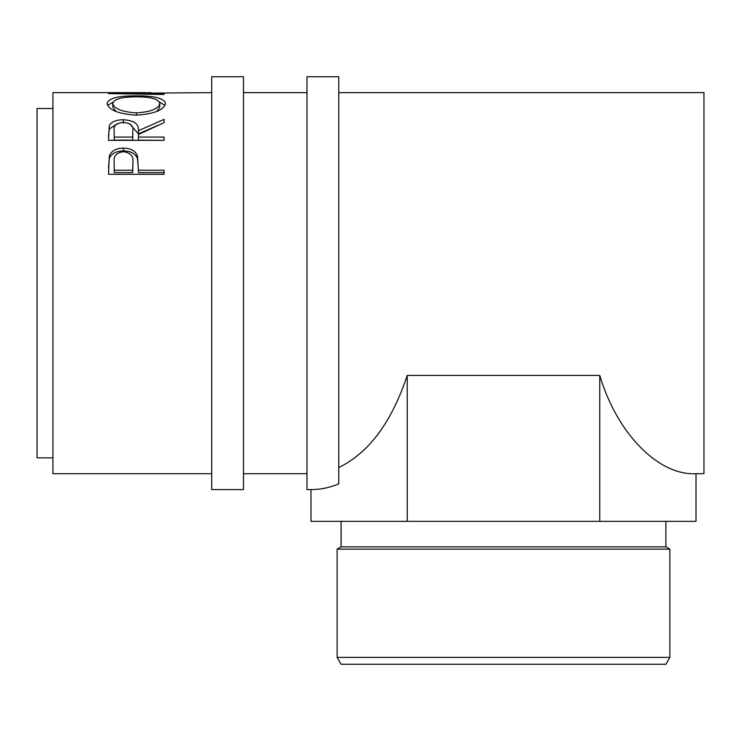 <?xml version="1.0" encoding="UTF-8"?>
<svg xmlns="http://www.w3.org/2000/svg" width="741" height="741" viewBox="0 0 741 741"><rect width="100%" height="100%" fill="white"/><g stroke="black" fill="none" stroke-linecap="round" stroke-linejoin="round"><path stroke-width="1.11" d="M243.474 283.164L243.474 76.749L211.713 76.749L211.713 489.588L243.474 489.588L243.474 283.164M669.864 657.378L665.89 664.251L341.092 664.251L337.127 657.378L669.864 657.378L669.864 549.137L337.127 549.137L337.127 657.378M341.092 521.349L341.092 546.839L665.89 546.839L669.864 549.137M338.739 467.543C368.814 452.983 391.646 422.268 407.235 375.418L599.756 375.418C616.957 433.429 658.369 475.722 696.012 473.712L703.95 473.712L703.95 92.625L338.739 92.625M338.739 283.164L338.739 76.749L306.987 76.749L306.987 489.588L310.979 489.588C320.362 489.579 329.615 487.689 338.739 483.91L338.739 283.164M52.926 457.836L37.05 457.836L37.05 108.501L52.926 108.501M108.501 174.292L109.335 155.842C111.474 150.784 116.17 148.209 123.414 148.126C130.861 148.219 135.566 150.905 137.511 156.175L138.428 170.235L164.076 170.235L164.076 174.292L108.501 174.292M108.501 140.327L109.26 125.785C111.252 121.857 115.957 119.838 123.367 119.746C134.13 120.422 139.151 124.08 138.428 130.731L164.076 119.375L164.076 122.617L138.428 134.51L138.428 137.076L164.076 137.076L164.076 140.327L108.501 140.327M107.075 103.536C108.51 98.247 118.236 95.691 136.27 95.867C154.147 95.7 163.891 98.21 165.502 103.388C163.983 109.992 154.323 113.929 136.539 115.179C118.69 114.031 108.862 110.15 107.075 103.536M211.713 92.625L123.997 93.329L164.076 93.857L164.076 94.487L108.501 93.607L151.007 92.644M211.713 473.712L52.926 473.712L52.926 92.625L145.505 92.625M123.997 93.82L123.997 93.329M164.076 94.487L164.076 93.857M136.27 95.867L136.27 96.849C121.765 96.858 113.947 99.053 112.78 103.453C114.077 108.797 121.987 111.937 136.511 112.882C150.895 111.91 158.657 108.77 159.806 103.453C158.713 99.035 150.868 96.83 136.261 96.849M159.491 102.119L165.002 105.37M107.584 105.426L113.132 102.101M156.851 111.419L159.806 107.195L159.806 103.453M112.78 103.453L112.78 107.195L116.17 111.613M136.511 115.179L136.511 112.882M108.501 136.344L109.26 129.064L117.254 123.756M109.26 125.785L109.26 129.064M123.367 119.746L123.367 123.145M129.712 123.803L138.428 133.908L158.305 125.136M138.428 130.731L138.428 133.908M138.428 137.076L138.428 140.123L164.076 140.327M114.207 137.076L114.207 130.611C113.178 125.914 116.226 123.173 123.358 122.367C130.666 123.182 133.815 125.979 132.806 130.759L132.732 137.076L114.207 137.076L114.207 140.123L132.732 140.123L132.806 133.899M132.732 137.076L132.732 140.123M108.501 167.985L109.335 158.491C111.474 153.544 116.161 151.025 123.414 150.942C130.861 151.025 135.566 153.656 137.511 158.824L138.428 169.485M109.335 155.842L109.335 158.491M123.414 148.126L123.414 150.942M137.511 156.175L137.511 158.824M138.428 170.235L138.428 172.588L164.076 172.588L164.076 174.292M114.207 170.235L114.207 162.214C113.243 156.24 116.318 152.729 123.432 151.692C130.685 152.785 133.825 156.397 132.852 162.557L132.732 170.235L114.207 170.235L114.207 172.588L132.732 172.588L132.852 165.011M132.732 170.235L132.732 172.588M696.012 473.712L696.012 521.349L599.756 521.349L599.756 375.418M407.235 375.418L407.235 521.349L599.756 521.349M310.979 489.588L310.979 521.349L407.235 521.349M665.89 546.839L665.89 521.349M306.987 92.625L243.474 92.625M306.987 473.712L243.474 473.712M341.092 546.839L337.127 549.137"/></g></svg>
